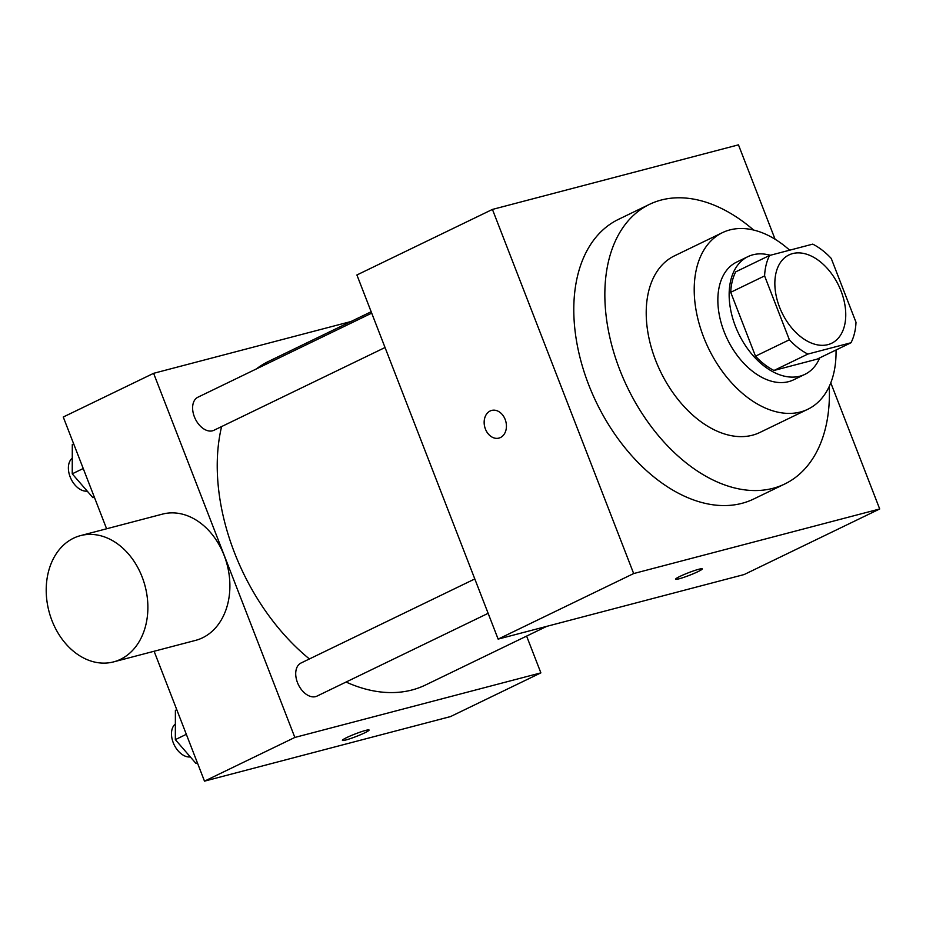 <?xml version="1.0" encoding="UTF-8"?>
<svg xmlns="http://www.w3.org/2000/svg" width="926" height="926" viewBox="0 0 926 926"><rect width="100%" height="100%" fill="white"/><g stroke="black" fill="none" stroke-linecap="round" stroke-linejoin="round"><path stroke-width="1.39" d="M841.051 291.03A49.043 31.449 -115.8 0 1 831.664 343.257A49.043 31.449 -115.8 0 1 781.995 312.791A49.043 31.449 -115.8 0 1 788.94 254.951A49.043 31.449 -115.8 0 1 841.051 291.03M812.75 244.128L769.599 255.46A63.304 40.582 -115.8 0 0 764.598 275.913L789.369 339.784A63.304 40.582 -115.8 0 0 807.854 354.079L851.006 342.747A63.304 40.582 -115.8 0 0 856.006 322.294L831.235 258.423A63.304 40.582 -115.8 0 0 812.75 244.128M807.854 354.079L773.974 370.469L817.126 359.138L851.006 342.747M773.974 370.469A63.304 40.582 -115.8 0 1 755.489 356.174L789.369 339.784M769.599 255.46L735.719 271.85A63.304 40.582 -115.8 0 0 730.718 292.303L755.489 356.174M770.27 255.275A65.399 41.925 64.2 0 0 747.942 256.629A65.399 41.925 64.2 0 0 736.969 330.026A65.399 41.925 64.2 0 0 799.96 376.176A65.399 41.925 64.2 0 0 804.891 374.359A65.399 41.925 64.2 0 0 819.73 357.876M804.891 374.359L793.605 379.822A65.399 41.925 -115.8 0 1 788.663 381.639A65.399 41.925 -115.8 0 1 725.671 335.49A65.399 41.925 -115.8 0 1 736.645 262.093L747.942 256.629M730.718 292.303L764.598 275.913M789.67 250.194A98.087 62.887 64.2 0 0 722.407 232.657A98.087 62.887 64.2 0 0 705.948 342.759A98.087 62.887 64.2 0 0 800.434 411.989A98.087 62.887 64.2 0 0 807.842 409.257A98.087 62.887 64.2 0 0 836.028 349.993M722.407 232.657L674.406 255.877A98.087 62.887 64.2 0 0 657.946 365.978A98.087 62.887 64.2 0 0 752.433 435.208A98.087 62.887 64.2 0 0 759.841 432.477L807.842 409.257M753.625 230.042A155.313 99.58 64.2 0 0 649.496 204.357A155.313 99.58 64.2 0 0 623.429 378.699A155.313 99.58 64.2 0 0 773.036 488.303A155.313 99.58 64.2 0 0 784.762 483.985A155.313 99.58 64.2 0 0 829.256 386.408M784.762 483.985L753.695 499.01A155.313 99.58 -115.8 0 1 741.969 503.327A155.313 99.58 -115.8 0 1 592.374 393.724A155.313 99.58 -115.8 0 1 618.441 219.381L649.496 204.357M775.074 239.221L738.462 144.85L492.435 209.426L633.673 573.553L879.7 508.976L830.784 382.843M675.586 579.213A14.307 1.366 158.8 0 0 679.036 578.808A14.307 1.366 -21.2 0 1 675.586 579.213A14.307 1.366 -21.2 0 1 688.423 572.766A14.307 1.366 -21.2 0 1 702.255 568.865A14.307 1.366 -21.2 0 1 693.956 573.472A14.307 1.366 -21.2 0 1 679.036 578.819A14.307 1.366 158.8 0 0 693.921 573.472A14.307 1.366 158.8 0 0 702.255 568.865M492.435 209.426L356.904 274.976L498.142 639.114L744.168 574.537L879.7 508.976M498.142 639.114L633.673 573.553M491.66 410.426A14.307 10.892 -104.7 0 0 490.143 410.982A14.307 10.892 75.3 0 1 491.66 410.426A14.307 10.892 75.3 0 1 505.827 421.504A14.307 10.892 75.3 0 1 498.917 438.102A14.307 10.892 75.3 0 1 485.05 428.043A14.307 10.892 75.3 0 1 490.143 410.994A14.307 10.892 -104.7 0 0 485.062 428.043A14.307 10.892 -104.7 0 0 498.929 438.102M546.791 626.335L425.555 684.985A179.829 115.299 -115.8 0 1 411.977 689.986A179.829 115.299 -115.8 0 1 346.081 682.045M309.411 658.953A179.829 115.299 -115.8 0 1 221.603 426.573M256.294 368.965A179.829 115.299 -115.8 0 1 268.934 361.209L371.164 311.749M488.141 613.325L316.993 696.109A18.381 11.783 -115.8 0 1 298.392 684.708A18.381 11.783 -115.8 0 1 300.996 663.028L474.806 578.947M385.042 347.516L213.894 430.301A18.381 11.783 -115.8 0 1 212.505 430.81A18.381 11.783 -115.8 0 1 194.807 417.846A18.381 11.783 -115.8 0 1 197.898 397.219L371.708 313.138M351 321.519L153.612 373.317L294.85 737.443L540.877 672.866L526.616 636.104M154.11 651.256L204.496 781.15L294.85 737.443M204.496 781.15L450.522 716.574L540.877 672.866M364.717 732.848A14.307 1.366 -21.2 0 1 350.572 738.543A14.307 1.366 -21.2 0 1 342.412 740.383A14.307 1.366 -21.2 0 1 355.248 733.924A14.307 1.366 -21.2 0 1 369.08 730.035A14.307 1.366 -21.2 0 1 364.717 732.848M153.612 373.317L63.257 417.024L106.606 528.781M80.481 535.633L162.49 514.115A65.26 49.691 75.3 0 1 224.138 555.426A65.26 49.691 75.3 0 1 195.629 640.364L113.609 661.882A65.26 49.691 75.3 0 1 48.985 611.38A65.26 49.691 75.3 0 1 80.481 535.633A65.26 49.691 75.3 0 1 142.129 576.956A65.26 49.691 75.3 0 1 113.609 661.882M369.08 730.024A14.307 1.366 -21.2 0 1 364.717 732.836A14.307 1.366 -21.2 0 1 350.595 738.531A14.307 1.366 -21.2 0 1 342.412 740.372M73.686 443.89L72.297 444.561L72.24 473.823L92.889 497.656L94.383 497.274M72.24 473.823L83.236 468.51M92.889 497.656L94.278 496.996M87.218 491.116A18.381 11.783 -115.8 0 1 70.758 478.348A18.381 11.783 -115.8 0 1 72.274 458.185M176.785 709.698L175.396 710.369L175.338 739.642L195.999 763.475L197.493 763.082M175.338 739.642L186.334 734.318M195.999 763.475L197.377 762.804M190.316 756.924A18.381 11.783 -115.8 0 1 173.856 744.168A18.381 11.783 -115.8 0 1 175.373 723.993"/></g></svg>
